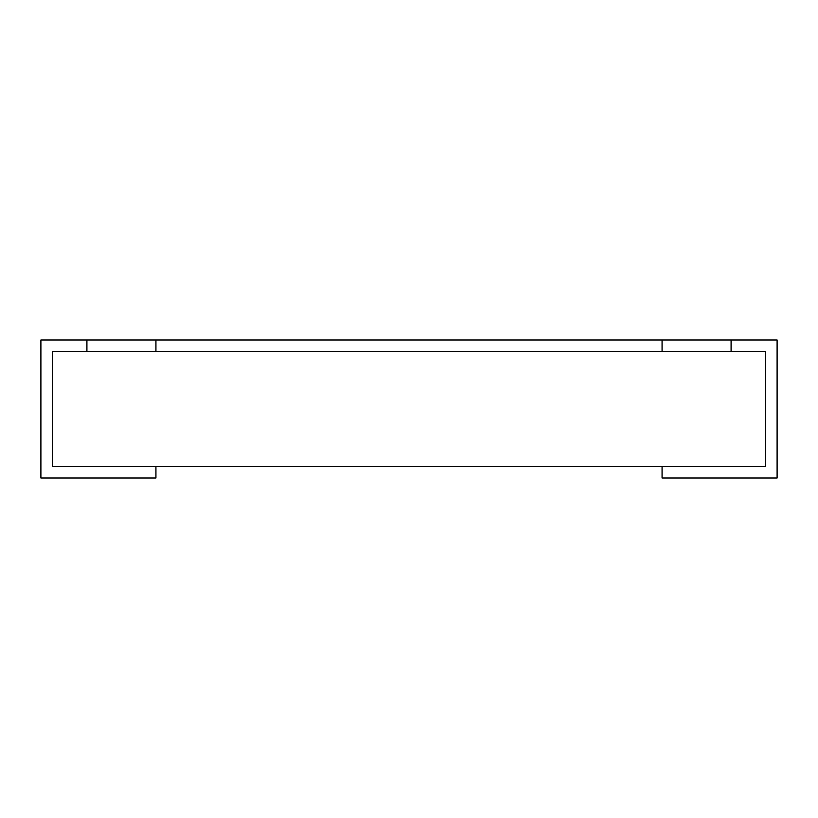 <?xml version="1.0" encoding="UTF-8"?>
<svg xmlns="http://www.w3.org/2000/svg" width="818" height="818" viewBox="0 0 818 818"><rect width="100%" height="100%" fill="white"/><g stroke="black" fill="none" stroke-linecap="round" stroke-linejoin="round"><path stroke-width="1.23" d="M86.912 339.981L86.912 351.484L52.403 351.484L52.403 466.516L765.597 466.516L662.069 466.516L662.069 478.019L777.1 478.019L777.1 339.981L731.087 339.981L731.087 351.484L765.597 351.484L765.597 466.516L765.597 351.484L52.403 351.484L52.403 466.516L155.931 466.516L155.931 478.019L40.9 478.019L40.9 339.981L155.931 339.981L155.931 351.484L662.069 351.484L662.069 339.981L155.931 339.981M731.087 339.981L662.069 339.981"/></g></svg>
